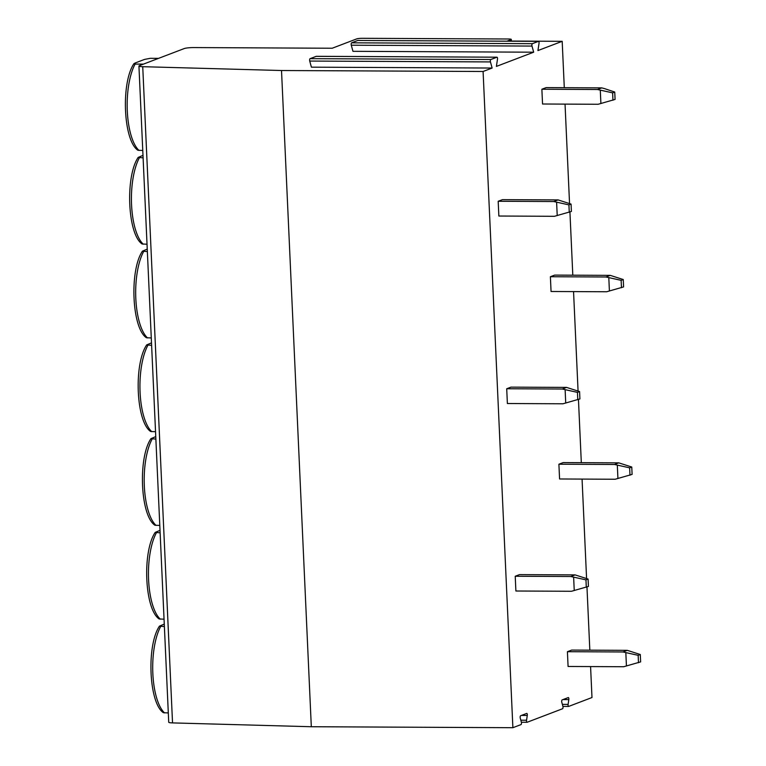 <?xml version="1.0" encoding="UTF-8"?>
<svg xmlns="http://www.w3.org/2000/svg" width="766" height="766" viewBox="0 0 766 766"><rect width="100%" height="100%" fill="white"/><g stroke="black" fill="none" stroke-linecap="round" stroke-linejoin="round"><path stroke-width="1.15" d="M492.136 68.04L311.408 67.169L309.723 61.06A1.494 0.536 90.3 0 1 310.086 58.666L316.195 56.339A1.494 0.536 90.3 0 1 316.272 56.32L496.99 57.191A1.494 0.536 90.3 0 0 496.914 57.201L490.805 59.528A1.494 0.536 90.3 0 0 490.451 61.922L492.136 68.04L483.087 71.487L281.515 70.52L142.735 66.69A7.449 0.958 177.4 0 1 138.933 66.029A7.449 0.958 177.4 0 1 139.422 65.656L184.261 48.555A7.449 0.958 177.4 0 1 193.875 47.569L332.195 48.239L356.697 38.894A4.472 0.575 177.4 0 1 362.462 38.3L508.433 38.999A4.472 0.575 177.4 0 1 511.295 39.411A4.472 0.575 177.4 0 1 510.999 39.631L507.274 41.048L562.187 41.316L537.943 50.566L539.025 43.394A1.494 0.536 90.3 0 0 538.536 41.335A1.494 0.536 90.3 0 0 538.46 41.354L532.351 43.681A1.494 0.536 90.3 0 0 531.997 46.075L533.682 52.193L352.963 51.322L351.278 45.204A1.494 0.536 90.3 0 1 351.632 42.819L357.741 40.483A1.494 0.536 90.3 0 1 357.818 40.474L538.536 41.335M533.682 52.193L496.397 66.412L497.479 59.241A1.494 0.536 90.3 0 0 496.99 57.191M483.087 71.487L512.885 727.7L521.004 724.598A1.494 0.536 90.3 0 0 521.368 722.214L520.248 718.135A1.494 0.536 90.3 0 1 520.602 715.741L526.711 713.414A1.494 0.536 90.3 0 1 526.788 713.395A1.494 0.536 90.3 0 1 527.276 715.454L526.558 720.232A1.494 0.536 90.3 0 0 527.037 722.281A1.494 0.536 90.3 0 0 527.113 722.271L562.56 708.751A1.494 0.536 90.3 0 0 562.914 706.357L561.794 702.288A1.494 0.536 90.3 0 1 562.158 699.894L568.257 697.567A1.494 0.536 90.3 0 1 568.334 697.548A1.494 0.536 90.3 0 1 568.822 699.607L568.104 704.385A1.494 0.536 90.3 0 0 568.592 706.434A1.494 0.536 90.3 0 0 568.659 706.424L591.984 697.529L590.576 666.573M589.83 650.162L586.967 586.995M586.584 578.55L582.064 479.085M581.317 462.674L578.454 399.507M578.071 391.062L573.552 291.597M572.805 275.185L569.933 212.01M569.55 203.574L565.04 104.109M564.293 87.697L562.187 41.316M541.868 89.239L546.139 87.611L601.741 87.879L604.556 88.626L614.744 92.044L615.079 99.427L598.15 104.272L542.548 104.004L541.868 89.239L597.48 89.507L601.741 87.879M550.39 276.727L554.651 275.099L610.253 275.367L623.256 279.533L623.591 286.915L606.662 291.76L551.06 291.492L550.39 276.727L605.992 276.995L610.253 275.367M558.902 464.215L563.163 462.587L618.765 462.856L631.768 467.021L632.103 474.403L615.175 479.248L559.573 478.98L558.902 464.215L614.504 464.483L618.765 462.856M567.415 651.703L571.675 650.075L627.277 650.344L640.29 654.509L640.625 661.891L623.687 666.736L568.085 666.468L567.415 651.703L623.017 651.971L627.277 650.344M571.063 204.072L571.398 211.454L554.469 216.299L498.858 216.031L498.187 201.266L502.448 199.648L558.06 199.907L571.063 204.072L568.927 204.886L553.799 201.535L558.06 199.907M579.575 391.56L579.91 398.942L562.981 403.787L507.379 403.519L506.709 388.755L510.97 387.136L566.572 387.405L579.575 391.56L577.449 392.374L562.311 389.023L566.572 387.405M588.087 579.048L588.422 586.43L571.493 591.275L515.891 591.007L515.221 576.252L519.482 574.624L575.084 574.893L588.087 579.048L585.961 579.862L570.823 576.511L575.084 574.893M164.384 626.569L159.452 626.148L164.269 624.089M168.3 712.926L163.407 712.715C148.776 702.929 146.45 645.211 159.452 626.148M143.453 64.124L135.103 64.085L133.916 63.683L135.266 62.946L144.477 59.432L150.193 58.321L158.543 58.36M142.763 150.462L137.87 150.251C123.24 140.465 120.904 82.747 133.916 63.683M143.098 157.844L138.167 157.423L142.983 155.364M147.024 244.21L142.122 243.99M147.359 251.583L142.428 251.171L147.244 249.113M151.275 337.95L146.383 337.739C131.752 327.953 129.416 270.235 142.428 251.171M151.611 345.332L146.689 344.911L151.496 342.862M155.536 431.698L150.634 431.488C136.013 421.702 133.677 363.974 146.689 344.911M155.871 439.081L150.94 438.659L155.757 436.601M159.788 525.438L154.895 525.227C140.264 515.441 137.937 457.723 150.94 438.659M160.123 532.82L155.201 532.399L160.017 530.35M164.048 619.187L159.156 618.976C144.525 609.19 142.189 551.463 155.201 532.399M512.885 727.7L311.312 726.733L172.532 722.903A7.449 0.958 177.4 0 1 168.731 722.242L138.933 66.029M311.312 726.733L281.515 70.52M597.48 89.507L612.618 92.858L614.744 92.044M600.295 90.254L600.898 103.544M612.618 92.858L612.953 100.241M605.992 276.995L621.13 280.346L623.256 279.533M608.807 277.742L609.41 291.032M621.13 280.346L621.465 287.729M614.504 464.483L629.642 467.835L631.768 467.021M617.319 465.23L617.923 478.52M629.642 467.835L629.978 475.217M623.017 651.971L638.155 655.323L640.29 654.509M625.832 652.718L626.435 666.008M638.155 655.323L638.49 662.705M557.217 215.572L556.614 202.291M498.187 201.266L553.799 201.535M569.262 212.268L568.927 204.886M565.729 403.06L565.126 389.779M506.709 388.755L562.311 389.023M577.784 399.756L577.449 392.374M574.241 590.548L573.638 577.267M515.221 576.252L570.823 576.511M586.296 587.244L585.961 579.862M531.997 46.075L351.278 45.204M532.351 43.681L351.632 42.819M538.46 41.354L357.741 40.483M511.066 41.067L510.999 39.631M160.649 626.55A48.43 17.446 90.3 0 0 152.836 673.458A48.43 17.446 90.3 0 0 164.566 712.907M135.103 64.085A48.43 17.446 90.3 0 0 127.3 110.984A48.43 17.446 90.3 0 0 139.029 150.442M139.364 157.825A48.43 17.446 90.3 0 0 131.561 204.733A48.43 17.446 90.3 0 0 143.28 244.191M143.615 251.574A48.43 17.446 90.3 0 0 135.812 298.472A48.43 17.446 90.3 0 0 147.541 337.93M147.876 345.313A48.43 17.446 90.3 0 0 140.073 392.221A48.43 17.446 90.3 0 0 151.792 431.679M152.128 439.062A48.43 17.446 90.3 0 0 144.324 485.97A48.43 17.446 90.3 0 0 156.053 525.419M156.388 532.801A48.43 17.446 90.3 0 0 148.585 579.709A48.43 17.446 90.3 0 0 160.314 619.167M527.037 722.281L521.378 722.261L526.97 722.271M568.592 706.434L562.933 706.405L568.516 706.424M527.276 715.454L521.445 715.425M526.558 720.232L520.813 720.203M568.822 699.607L562.991 699.578M568.104 704.385L562.368 704.356M172.532 722.903L142.735 66.69M490.451 61.922L309.723 61.06M490.805 59.528L310.086 58.666M496.914 57.201L316.195 56.339M511.372 41.067L511.295 39.411M138.167 157.423C125.164 176.486 127.491 234.214 142.122 244"/></g></svg>
